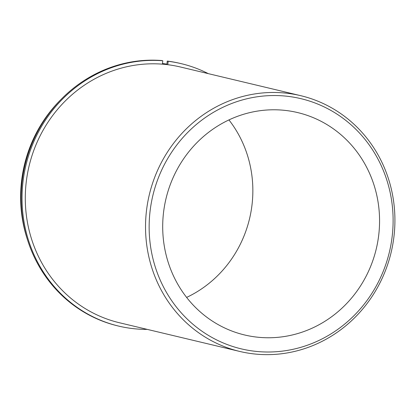 <?xml version="1.0" encoding="UTF-8"?>
<svg xmlns="http://www.w3.org/2000/svg" width="415" height="415" viewBox="0 0 415 415"><rect width="100%" height="100%" fill="white"/><g stroke="black" fill="none" stroke-linecap="round" stroke-linejoin="round"><path stroke-width="0.62" d="M371.887 178.969A114.317 108.087 103.4 0 0 297.648 112.574A114.317 108.087 103.4 0 0 189.582 150.832A114.317 108.087 103.4 0 0 170.378 268.572A114.317 108.087 103.4 0 0 244.617 334.972A114.317 108.087 103.4 0 0 352.683 296.709A114.317 108.087 103.4 0 0 371.887 178.969M186.615 297.41A114.317 108.087 103.4 0 0 245.177 148.757A114.317 108.087 103.4 0 0 228.94 119.919M300.719 95.678L180.478 67.007A131.467 124.303 103.4 0 0 56.207 111.007A131.467 124.303 103.4 0 0 34.123 246.406A131.467 124.303 103.4 0 0 119.494 322.766L239.735 351.438A131.467 124.303 103.4 0 0 364.007 307.432A131.467 124.303 103.4 0 0 386.09 172.033A131.467 124.303 103.4 0 0 300.719 95.678A131.467 124.303 103.4 0 0 176.448 139.679A131.467 124.303 103.4 0 0 154.359 275.078A131.467 124.303 103.4 0 0 239.735 351.438M166.872 64.47A131.467 124.303 103.4 0 0 162.41 63.993M166.908 64.133A131.467 124.303 103.4 0 0 162.467 63.516M61.109 99.367A131.467 124.303 103.4 0 0 27.572 240.02M157.783 274.175A128.608 121.6 103.4 0 0 316.225 341.69A128.608 121.6 103.4 0 0 384.477 173.371A128.608 121.6 103.4 0 0 226.04 105.851A128.608 121.6 103.4 0 0 157.783 274.175M181.277 63.671A134.896 127.545 -76.6 0 0 168.168 61.301L167.261 61.083A134.896 127.545 -76.6 0 1 180.369 63.454L181.277 63.671A134.896 127.545 -76.6 0 1 208.278 73.637M147.294 329.391A134.896 127.545 -76.6 0 1 118.7 326.102A134.896 127.545 -76.6 0 1 23.961 175.006A134.896 127.545 -76.6 0 1 162.784 60.756L161.881 60.538A134.896 127.545 -76.6 0 0 23.053 174.793A134.896 127.545 -76.6 0 0 117.793 325.884L118.7 326.102M162.39 64.159L162.784 60.756M168.168 61.301L167.774 64.704M167.261 61.083L166.856 64.595"/></g></svg>
